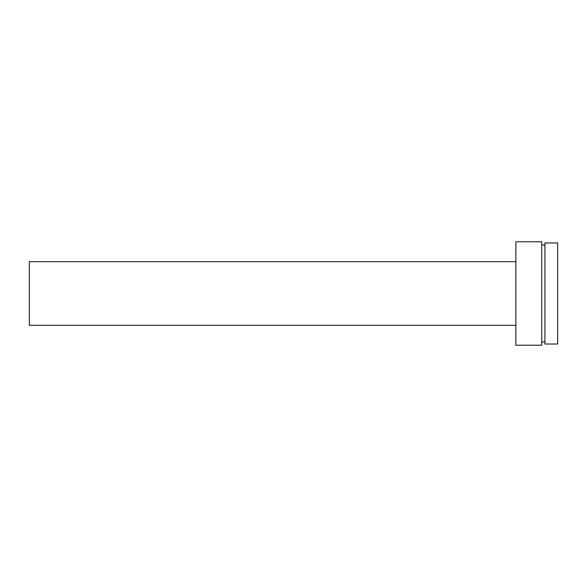<?xml version="1.0" encoding="UTF-8"?>
<svg xmlns="http://www.w3.org/2000/svg" width="587" height="587" viewBox="0 0 587 587"><rect width="100%" height="100%" fill="white"/><g stroke="black" fill="none" stroke-linecap="round" stroke-linejoin="round"><path stroke-width="0.88" d="M557.65 293.5L557.65 242.974L544.919 242.974L544.919 344.026L557.65 344.026L557.65 293.5M541.735 293.5L541.735 241.785L515.878 241.785L515.878 345.215L541.735 345.215L541.735 293.5M515.878 325.323L29.35 325.323L29.35 261.677L515.878 261.677M544.919 244.97L541.735 244.97M544.919 342.03L541.735 342.03"/></g></svg>
